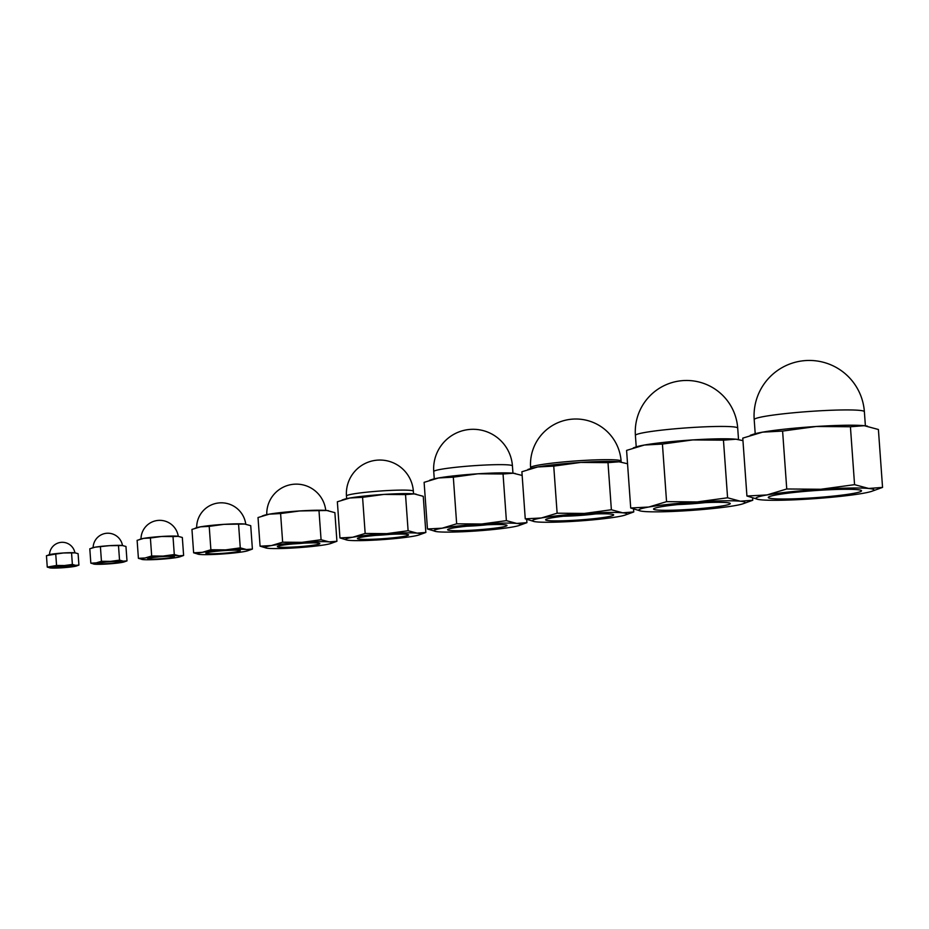 <?xml version="1.0" encoding="UTF-8"?>
<svg xmlns="http://www.w3.org/2000/svg" width="929" height="929" viewBox="0 0 929 929"><rect width="100%" height="100%" fill="white"/><g stroke="black" fill="none" stroke-linecap="round" stroke-linejoin="round"><path stroke-width="1.39" d="M59.421 566.307A9.069 0.685 175.9 0 0 54.149 567.224A9.069 0.685 175.9 0 0 57.749 567.607A9.069 0.685 175.9 0 0 66.853 567.027A9.069 0.685 175.9 0 0 72.102 565.935A9.069 0.685 175.9 0 0 59.421 566.307M57.482 566.109A13.807 1.045 175.9 0 0 51.954 566.853A13.807 1.045 175.9 0 0 49.945 567.909A13.807 1.045 175.9 0 0 50.572 567.991A13.807 1.045 175.9 0 0 61.755 567.805A13.807 1.045 175.9 0 0 74.308 566.481A13.807 1.045 175.9 0 0 76.364 566.016A13.807 1.045 175.9 0 0 75.69 565.343L72.381 564.449L64.519 565.529A13.807 1.045 175.9 0 0 57.482 566.109M76.364 566.016L78.919 565.087L75.69 565.343A13.807 1.045 175.9 0 0 64.519 565.529L56.564 565.459L47.263 567.108L50.572 567.991M56.564 565.459L55.74 554.044L63.613 552.964L75.423 552.871A13.807 1.045 175.9 0 0 74.784 552.79L78.094 553.672L78.919 565.087M72.381 564.449L71.568 553.034M47.263 567.108L46.45 555.681L55.74 554.044M74.784 552.79A13.807 1.045 175.9 0 0 63.613 552.964A13.807 1.045 175.9 0 0 51.06 554.299A13.807 1.045 175.9 0 0 49.005 554.764L48.203 555.031M97.708 563.392A11.345 0.859 175.9 0 0 107.822 563.613A11.345 0.859 175.9 0 0 120.213 561.964A11.345 0.859 175.9 0 0 120.166 561.755A11.345 0.859 175.9 0 0 108.902 561.813A11.345 0.859 175.9 0 0 97.742 563.369A11.345 0.859 175.9 0 0 97.708 563.392M93.295 563.671A15.781 1.196 175.9 0 0 93.887 564.089A15.781 1.196 175.9 0 0 94.607 564.193A15.781 1.196 175.9 0 0 107.381 563.984A15.781 1.196 175.9 0 0 121.734 562.463A15.781 1.196 175.9 0 0 124.08 561.929A15.781 1.196 175.9 0 0 123.313 561.162A15.781 1.196 175.9 0 0 110.539 561.371L101.447 561.29L96.186 562.881A15.781 1.196 175.9 0 0 93.295 563.671M124.08 561.929L126.994 560.872L123.313 561.162L119.539 560.141L110.539 561.371A15.781 1.196 175.9 0 0 96.186 562.881L90.833 563.171L94.607 564.193M90.833 563.171L89.799 548.784L95.06 547.193L109.413 545.671L122.907 545.555A15.781 1.196 175.9 0 0 122.187 545.462L125.961 546.484L126.994 560.872M101.447 561.29L100.425 546.902M119.539 560.141L118.506 545.753M122.187 545.462A15.781 1.196 175.9 0 0 109.413 545.671A15.781 1.196 175.9 0 0 95.06 547.193A15.781 1.196 175.9 0 0 92.714 547.727L91.808 548.029M155.619 557.191A13.32 1.01 175.9 0 0 147.897 558.526A13.32 1.01 175.9 0 0 153.169 559.095A13.32 1.01 175.9 0 0 166.523 558.248A13.32 1.01 175.9 0 0 174.222 556.645A13.32 1.01 175.9 0 0 155.619 557.191M152.995 556.924A19.73 1.498 175.9 0 0 145.098 557.981A19.73 1.498 175.9 0 0 142.23 559.49A19.73 1.498 175.9 0 0 143.136 559.606A19.73 1.498 175.9 0 0 159.091 559.351A19.73 1.498 175.9 0 0 177.033 557.458A19.73 1.498 175.9 0 0 179.971 556.785A19.73 1.498 175.9 0 0 179.007 555.821A19.73 1.498 175.9 0 0 163.04 556.088A19.73 1.498 175.9 0 0 152.995 556.924M179.971 556.785L183.617 555.472L179.007 555.821L174.292 554.555L163.04 556.088L151.682 555.995L145.098 557.981L138.409 558.341L143.136 559.606M174.292 554.555L173.003 536.567L178.507 536.323A19.73 1.498 175.9 0 0 177.602 536.207L182.328 537.473L183.617 555.472M151.682 555.995L150.393 538.007L161.634 536.474L173.003 536.567M138.409 558.341L137.12 540.353L143.693 538.367L150.393 538.007M177.602 536.207A19.73 1.498 175.9 0 0 161.634 536.474A19.73 1.498 175.9 0 0 143.693 538.367A19.73 1.498 175.9 0 0 140.767 539.029L139.629 539.412M216.016 551.303A17.256 1.312 175.9 0 0 206.006 553.045A17.256 1.312 175.9 0 0 212.846 553.777A17.256 1.312 175.9 0 0 230.16 552.674A17.256 1.312 175.9 0 0 240.147 550.595A17.256 1.312 175.9 0 0 216.016 551.303M212.59 550.967A25.64 1.939 175.9 0 0 202.336 552.325A25.64 1.939 175.9 0 0 198.597 554.299A25.64 1.939 175.9 0 0 199.77 554.45A25.64 1.939 175.9 0 0 220.521 554.102A25.64 1.939 175.9 0 0 243.839 551.652A25.64 1.939 175.9 0 0 247.66 550.781A25.64 1.939 175.9 0 0 246.406 549.527L240.274 547.878L225.654 549.875A25.64 1.939 175.9 0 0 212.59 550.967M247.66 550.781L252.398 549.062L246.406 549.527A25.64 1.939 175.9 0 0 225.654 549.875L210.883 549.747L202.336 552.325L193.627 552.801L198.597 554.299M210.883 549.747L209.211 526.36L223.819 524.362L244.582 524.026L250.725 525.675L252.398 549.062M240.274 547.878L238.59 524.49M193.627 552.801L191.955 529.414L200.501 526.824L209.211 526.36M245.848 524.2A25.64 1.939 175.9 0 0 245.744 524.177A25.64 1.939 175.9 0 0 244.582 524.026A25.64 1.939 175.9 0 0 223.819 524.362A25.64 1.939 175.9 0 0 200.501 526.824A25.64 1.939 175.9 0 0 196.693 527.695L195.206 528.195M328.587 510.741A33.537 2.543 175.9 0 0 328.378 510.695A33.537 2.543 175.9 0 0 326.845 510.497A33.537 2.543 175.9 0 0 315.895 510.253A33.537 2.543 175.9 0 0 299.707 510.95L326.845 510.497L334.881 512.657L336.925 541.282L329.098 541.886A33.537 2.543 175.9 0 0 301.96 542.339A33.537 2.543 175.9 0 0 271.454 545.555L260.074 546.171L266.577 548.122A33.537 2.543 175.9 0 0 268.098 548.319A33.537 2.543 175.9 0 0 279.06 548.563A33.537 2.543 175.9 0 0 295.248 547.878A33.537 2.543 175.9 0 0 325.742 544.661A33.537 2.543 175.9 0 0 330.724 543.523A33.537 2.543 175.9 0 0 329.098 541.886L321.074 539.726L301.96 542.339L282.648 542.176L271.454 545.555A33.537 2.543 175.9 0 0 266.577 548.122M293.343 543.918A16.525 1.254 175.9 0 0 303.644 543.175M286.19 547.297A21.297 1.614 175.9 0 0 309.566 545.706A21.297 1.614 175.9 0 0 319.646 543.384A21.297 1.614 175.9 0 0 311.018 542.908A21.297 1.614 175.9 0 0 277.527 546.403A21.297 1.614 175.9 0 0 286.19 547.297M330.724 543.523L336.925 541.282M260.074 546.171L258.018 517.546L269.213 514.167L280.593 513.551L299.707 510.95A33.537 2.543 175.9 0 0 269.213 514.167A33.537 2.543 175.9 0 0 264.219 515.293L262.28 515.943M321.074 539.726L319.019 511.101M282.648 542.176L280.593 513.551M365.167 533.467L362.577 497.317L383.944 494.414A37.474 2.833 -4.1 0 1 402.036 493.636A37.474 2.833 -4.1 0 1 414.276 493.903L423.252 496.318L425.842 532.468L417.086 533.141A37.474 2.833 -4.1 0 1 418.909 534.976A37.474 2.833 -4.1 0 1 413.335 536.242A37.474 2.833 -4.1 0 1 379.253 539.842A37.474 2.833 -4.1 0 1 361.16 540.608A37.474 2.833 -4.1 0 1 348.921 540.341A37.474 2.833 -4.1 0 1 347.214 540.109A37.474 2.833 -4.1 0 1 352.66 537.241A37.474 2.833 -4.1 0 1 386.754 533.641L365.167 533.467L352.66 537.241L339.944 537.926L347.214 540.109M408.11 530.738L386.754 533.641A37.474 2.833 -4.1 0 1 417.086 533.141L408.11 530.738L405.52 494.588L414.276 493.903A37.474 2.833 -4.1 0 1 415.983 494.135A37.474 2.833 -4.1 0 1 416.134 494.158M397.949 534.094A25.64 1.939 -4.1 0 1 408.342 534.674A25.64 1.939 -4.1 0 1 396.195 537.473A25.64 1.939 -4.1 0 1 368.058 539.389A25.64 1.939 -4.1 0 1 357.63 538.309A25.64 1.939 -4.1 0 1 397.949 534.094M389.727 534.384A19.939 1.51 -4.1 0 1 376.013 535.371M418.909 534.976L425.842 532.468M339.944 537.926L337.355 501.776L349.85 498.002L362.577 497.317M342.116 499.999L344.287 499.268A37.474 2.833 -4.1 0 1 349.85 498.002A37.474 2.833 -4.1 0 1 383.944 494.414L405.52 494.588M506.874 525.721A29.786 2.253 -4.1 0 1 474.336 530.064A29.786 2.253 -4.1 0 1 447.755 529.484A29.786 2.253 -4.1 0 1 447.836 529.414A29.786 2.253 -4.1 0 1 477.146 525.349A29.786 2.253 -4.1 0 1 506.735 525.199A29.786 2.253 -4.1 0 1 506.874 525.721M487.342 524.757A23.341 1.765 -4.1 0 1 466.985 526.22M518.893 525.559L526.917 522.655L516.779 523.433A43.396 3.286 -4.1 0 1 518.893 525.559A43.396 3.286 -4.1 0 1 512.436 527.022A43.396 3.286 -4.1 0 1 472.966 531.191A43.396 3.286 -4.1 0 1 437.838 531.771A43.396 3.286 -4.1 0 1 435.864 531.504A43.396 3.286 -4.1 0 1 434.249 530.343A43.396 3.286 -4.1 0 1 442.181 528.183A43.396 3.286 -4.1 0 1 481.652 524.014L456.662 523.805L442.181 528.183L427.456 528.973L435.864 531.504M481.652 524.014A43.396 3.286 -4.1 0 1 516.779 523.433L506.386 520.646L481.652 524.014M456.662 523.805L453.317 477.169L478.052 473.79L503.042 473.999L513.18 473.221L522.156 475.439M427.456 528.973L424.112 482.337L438.581 477.959L453.317 477.169M526.917 522.655L526.673 519.416M506.386 520.646L503.042 473.999M429.628 480.27L432.136 479.434A43.396 3.286 -4.1 0 1 438.581 477.959A43.396 3.286 -4.1 0 1 478.052 473.79A43.396 3.286 -4.1 0 1 513.18 473.221A43.396 3.286 -4.1 0 1 515.154 473.476A43.396 3.286 -4.1 0 1 515.328 473.511M613.512 515.189A34.129 2.578 -4.1 0 1 576.235 520.17A34.129 2.578 -4.1 0 1 545.787 519.497A34.129 2.578 -4.1 0 1 545.88 519.427A34.129 2.578 -4.1 0 1 579.464 514.771A34.129 2.578 -4.1 0 1 613.372 514.585A34.129 2.578 -4.1 0 1 613.512 515.189M595.663 513.923A27.289 2.067 -4.1 0 1 563.322 516.234M625.008 515.119L633.764 511.949L622.709 512.808A47.344 3.588 -4.1 0 1 625.008 515.119A47.344 3.588 -4.1 0 1 617.971 516.71A47.344 3.588 -4.1 0 1 574.912 521.262A47.344 3.588 -4.1 0 1 536.59 521.889A47.344 3.588 -4.1 0 1 534.442 521.61A47.344 3.588 -4.1 0 1 532.665 520.333A47.344 3.588 -4.1 0 1 541.328 517.976A47.344 3.588 -4.1 0 1 584.387 513.435A47.344 3.588 -4.1 0 1 622.709 512.808L611.375 509.754L584.387 513.435L557.121 513.203L541.328 517.976L525.257 518.846L534.442 521.61M611.375 509.754L607.996 462.654L619.051 461.794L627.539 463.757M557.121 513.203L553.742 466.103L580.73 462.421L607.996 462.654M525.257 518.846L521.889 471.746L537.67 466.973L553.742 466.103M633.764 511.949L633.555 509.104M527.904 469.482L530.633 468.576A47.344 3.588 -4.1 0 1 537.67 466.973A47.344 3.588 -4.1 0 1 580.73 462.421A47.344 3.588 -4.1 0 1 619.051 461.794A47.344 3.588 -4.1 0 1 621.211 462.085A47.344 3.588 -4.1 0 1 621.396 462.119M669.484 510.276A38.461 2.915 -4.1 0 1 653.842 508.662A38.461 2.915 -4.1 0 1 714.32 502.345A38.461 2.915 -4.1 0 1 729.904 503.204A38.461 2.915 -4.1 0 1 711.695 507.408A38.461 2.915 -4.1 0 1 669.484 510.276M742.921 503.808L752.769 500.243L740.332 501.207L727.581 497.781L697.226 501.915A53.255 4.03 -4.1 0 1 722.936 500.824A53.255 4.03 -4.1 0 1 740.332 501.207A53.255 4.03 -4.1 0 1 742.921 503.808A53.255 4.03 -4.1 0 1 735.013 505.608A53.255 4.03 -4.1 0 1 686.566 510.718A53.255 4.03 -4.1 0 1 643.46 511.426A53.255 4.03 -4.1 0 1 641.033 511.101A53.255 4.03 -4.1 0 1 648.79 507.025A53.255 4.03 -4.1 0 1 697.226 501.915L666.557 501.66L648.79 507.025L630.71 508L641.033 511.101M705.053 502.635A30.169 2.288 -4.1 0 1 678.356 504.552M752.769 500.243L752.618 498.083M727.581 497.781L723.459 440.172L735.896 439.208L742.956 440.613M666.557 501.66L662.423 444.062L692.79 439.916L723.459 440.172M630.71 508L626.587 450.402L644.343 445.037L662.423 444.062M633.346 447.859L636.435 446.837A53.255 4.03 -4.1 0 1 644.343 445.037A53.255 4.03 -4.1 0 1 692.79 439.916A53.255 4.03 -4.1 0 1 735.896 439.208A53.255 4.03 -4.1 0 1 738.323 439.533A53.255 4.03 -4.1 0 1 738.532 439.568L737.707 428.095A51.281 51.281 0 0 0 685.707 380.484A51.281 51.281 0 0 0 635.401 435.434A51.281 3.879 -4.1 0 1 645.04 432.449A51.281 3.879 -4.1 0 1 716.445 426.481A51.281 3.879 -4.1 0 1 737.707 428.095M861.311 491.197A46.752 3.542 -4.1 0 1 810.239 498.014A46.752 3.542 -4.1 0 1 768.515 497.096A46.752 3.542 -4.1 0 1 768.655 496.992A46.752 3.542 -4.1 0 1 814.663 490.617A46.752 3.542 -4.1 0 1 861.102 490.373A46.752 3.542 -4.1 0 1 861.311 491.197M871.611 491.36L882.55 487.4L868.731 488.468A59.177 4.482 -4.1 0 1 871.611 491.36A59.177 4.482 -4.1 0 1 862.809 493.357A59.177 4.482 -4.1 0 1 808.996 499.036A59.177 4.482 -4.1 0 1 761.095 499.825A59.177 4.482 -4.1 0 1 758.401 499.477A59.177 4.482 -4.1 0 1 756.183 497.886A59.177 4.482 -4.1 0 1 767.017 494.936A59.177 4.482 -4.1 0 1 820.83 489.258A59.177 4.482 -4.1 0 1 868.731 488.468L854.564 484.659L820.83 489.258L786.747 488.979L767.017 494.936L746.928 496.016L758.401 499.477M854.564 484.659L850.418 426.759L864.237 425.691L878.404 429.5L882.55 487.4M786.747 488.979L782.601 431.079L816.336 426.481L850.418 426.759M746.928 496.016L742.77 438.128L762.512 432.159L782.601 431.079M750.295 435.306L753.721 434.157A59.177 4.482 -4.1 0 1 762.512 432.159A59.177 4.482 -4.1 0 1 816.336 426.481A59.177 4.482 -4.1 0 1 864.237 425.691A59.177 4.482 -4.1 0 1 866.931 426.051L867.419 426.132M346.459 495.981A33.537 2.543 -4.1 0 1 352.765 494.031A33.537 2.543 -4.1 0 1 399.458 490.129A33.537 2.543 -4.1 0 1 413.359 491.186A33.537 33.537 0 0 0 379.357 460.052A33.537 33.537 0 0 0 346.459 495.981L346.656 498.641M433.936 471.235A39.448 2.984 -4.1 0 1 477.041 465.487A39.448 2.984 -4.1 0 1 512.436 465.928A39.448 39.448 0 0 0 447.964 438.337A39.448 39.448 0 0 0 433.738 471.572A39.448 2.984 -4.1 0 1 433.936 471.235M530.831 467.241A45.37 3.437 -4.1 0 1 580.393 460.633A45.37 3.437 -4.1 0 1 621.106 461.132A45.37 45.37 0 0 0 546.96 429.395A45.37 45.37 0 0 0 530.598 467.624A45.37 3.437 -4.1 0 1 530.831 467.241M754.476 419.165A55.229 4.18 -4.1 0 1 814.814 411.106A55.229 4.18 -4.1 0 1 864.376 411.721A55.229 55.229 0 0 0 774.112 373.098A55.229 55.229 0 0 0 754.197 419.629A55.229 4.18 -4.1 0 1 754.476 419.165M74.912 552.801A12.82 12.82 0 0 0 49.492 554.625M122.489 545.497A14.794 14.794 0 0 0 93.121 547.611M178.263 536.288A18.743 18.743 0 0 0 157.767 520.449A18.743 18.743 0 0 0 140.999 538.959M245.767 524.177A24.653 24.653 0 0 0 218.745 502.949A24.653 24.653 0 0 0 196.669 527.695M325.754 510.404A29.589 29.589 0 0 0 295.863 484.137A29.589 29.589 0 0 0 266.774 514.631M413.544 493.845L413.359 491.186M512.959 473.198L512.436 465.928M434.261 478.841L433.738 471.572M621.176 462.073L621.106 461.132M530.668 468.564L530.598 467.624M636.226 446.907L635.401 435.434M865.387 425.819L864.376 411.721M755.207 433.715L754.197 419.629"/></g></svg>

